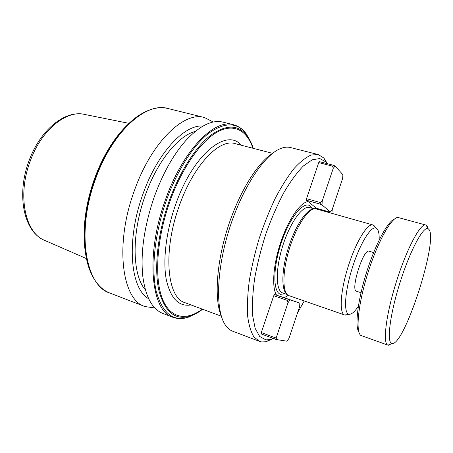 <?xml version="1.0" encoding="UTF-8"?>
<svg xmlns="http://www.w3.org/2000/svg" width="453" height="453" viewBox="0 0 453 453"><rect width="100%" height="100%" fill="white"/><g stroke="black" fill="none" stroke-linecap="round" stroke-linejoin="round"><path stroke-width="0.68" d="M429.059 229.575C438.249 241.183 404.155 346.432 392.015 343.476L391.839 343.436C386.477 342.672 389.869 314.552 400.084 282.361C410.242 250.152 423.459 225.758 428.125 228.708L429.059 229.575M391.987 343.487L387.972 345.158C382.491 343.872 385.882 314.965 396.358 281.777C406.771 248.572 420.537 222.927 425.769 225.011L427.128 226.092L428.108 228.68M360.996 292.712L356.29 291.154C350.362 289.535 363.566 248.193 369.048 251.189L373.623 252.57M379.172 240.016C379.354 234.201 378.623 230.413 376.987 228.669L376.375 228.199C371.624 225.045 360.424 242.576 352.723 266.551C344.954 290.492 343.368 312.638 348.68 314.127L349.303 314.263C351.76 314.342 354.778 311.647 358.363 306.177M374.365 225.894L372.927 224.948C367.519 222.995 355.871 241.936 348.153 266.591C340.362 291.217 339.054 313.442 344.603 314.954L347.213 314.693M372.927 224.948L315.356 208.674C308.329 208.374 296.551 225.86 289.563 248.182C282.513 270.481 282.157 291.562 288.091 295.339L344.608 314.96M315.407 208.674L314.835 206.97L316.398 208.233L329.62 212.004L330.39 211.976L332.168 209.62L342.627 178.442L342.91 174.671L335.073 166.064L333.238 168.335L332.57 166.166L333.334 165.232L319.512 161.681L318.731 162.604L306.545 198.669L306.477 200.26L308.17 201.619C300.543 202.027 288.544 219.139 280.883 241.823C273.17 264.478 271.545 287.683 276.573 295.175L274.626 294.529L273.754 295.696L261.29 332.57L261.296 333.969L274.829 339.025L274.846 337.621L261.29 332.57M327.27 163.675L325.86 161.925L319.829 158.55L312.236 159.796L303.391 165.962C297.004 172.497 290.492 181.376 283.855 192.593C277.338 204.96 271.375 218.618 265.973 233.572C261.087 248.85 257.304 263.839 254.631 278.544C252.695 292.604 252.032 304.965 252.638 315.622L255.164 328.374L259.694 336.488L265.837 339.846L269.937 339.682L273.431 338.504M297.576 312.729L304.206 301.064M331.845 213.204L332.326 209.144M327.451 163.72L323.833 158.012L318.255 154.569L311.222 154.988C305.917 157.282 300.186 161.806 294.031 168.556C287.746 176.562 281.511 186.426 275.328 198.154C269.331 210.747 263.935 224.229 259.144 238.612C254.841 253.142 251.545 267.287 249.252 281.041C247.604 294.201 247.066 305.86 247.638 316.018C248.822 325.078 250.928 332.072 253.963 336.987L259.49 341.358L261.732 341.93L266.03 341.726L272.87 338.748M154.835 307.949L144.954 306.551C122.27 300.146 114.377 245.702 134.009 191.681C150.962 142.452 184.088 110.951 204.422 117.525L213.323 122.044M148.68 298.748C130.475 288.991 125.911 241.194 142.599 195.05C157.015 153.205 184.399 124.207 203.006 126.059M145.373 289.829C132.35 275.396 131.2 234.478 144.966 196.183C156.84 161.868 178.239 135.611 195.192 131.478M162.916 313.459C152.299 309.342 145.589 296.97 142.797 276.324C140.407 253.085 144.116 226.925 153.929 197.842C162.395 174.297 172.87 155.379 185.345 141.076C199.456 125.747 212.038 119.439 223.103 122.151L233.408 124.7C214.326 118.386 182.157 150.945 164.937 201.251C145.073 256.494 151.432 311.432 172.825 317.264L162.916 313.459M325.86 161.925L323.833 158.012M288 302.734L287.366 300.424L288.221 299.235L290.056 299.858L288 302.734L276.738 336.205L276.692 339.586L287.026 341.211L288.997 338.295L299.688 306.443L299.812 303.097L284.246 297.729L288.136 295.367M318.255 154.569L290.435 147.531C287.564 146.8 284.388 147.1 280.9 148.431C264.637 154.343 242.264 187.769 229.263 229.207C216.194 270.628 215.401 310.843 225.351 324.999C227.446 328.085 229.881 330.152 232.655 331.2L259.49 341.358M313.601 208.952C306.579 209.009 295.056 226.347 288.284 248.182C281.449 269.994 281.171 290.515 287.004 294.246M272.564 153.374C257.406 162.701 238.674 192.927 227.451 228.64C216.206 264.342 214.258 299.852 221.341 316.177M358.974 332.332C354.637 326.806 357.632 300.65 366.545 272.4C375.412 244.133 387.927 220.973 394.654 218.929M425.769 225.011L397.921 217.463C391.358 217.406 377.643 241.902 367.944 272.836C358.181 303.759 355.401 331.692 360.815 335.407L387.972 345.158M288.221 299.235L274.626 294.529M299.812 303.097L290.056 299.858M284.246 297.729L276.573 295.175M287.366 300.424L273.754 295.696M274.846 337.621L276.738 336.205M276.692 339.586L274.829 339.025M332.57 166.166L318.731 162.604M320.322 202.548L322.219 201.058L322.004 204.92L320.231 204.144L320.322 202.548L306.545 198.669M333.238 168.335L322.219 201.058M320.231 204.144L306.477 200.26M322.004 204.92L330.39 211.976M308.17 201.619L314.835 206.97M333.334 165.232L335.073 166.064M272.593 153.346L235.045 143.612C219.309 138.278 192.938 165.685 178.827 207.1C162.576 252.463 167.316 297.972 184.994 302.695L221.353 316.217M191.013 304.931C178.81 306.958 170.56 298.482 166.268 279.507C162.752 260.634 165.991 232.247 175.215 205.758C192.655 154.405 226.743 127.48 241.256 145.226M314.059 208.827L309.575 207.542C302.672 205.192 290.005 222.655 282.706 245.979C275.322 269.269 275.69 290.883 282.678 292.944L282.729 292.961M312.117 208.272L310.311 206.104C303.855 200.447 289.954 216.976 281.438 242.281C272.814 267.53 272.836 292.168 280.549 294.308L285.203 293.81M86.285 257.615C81.71 234.711 84.354 208.686 94.213 179.552C102.99 155.741 114.349 137.242 128.307 124.06M90.492 271.84C81.297 250.73 82.469 213.488 94.739 179.558C105.153 150.056 122.865 125.385 139.898 114.802C149.994 108.51 159.354 106.415 167.984 108.51C146.155 101.625 111.931 131.823 95.306 179.705C75.985 232.208 85.691 285.996 109.915 293.08C101.642 289.858 95.164 282.78 90.492 271.84M191.585 315.611L190.135 316.262M196.789 313.131L188.822 317.026C173.465 322.043 162.627 313.589 156.308 291.664C151.064 269.66 154.501 234.473 165.985 201.608C176.659 171.138 193.227 145.322 208.765 133.261C224.931 121.851 237.474 122.112 246.381 134.06L250.69 141.812M202.621 309.252C198.601 312.344 194.626 314.575 190.696 315.939C175.668 320.82 165.102 312.485 158.992 290.928C153.924 269.303 157.35 234.807 168.601 202.582C179.065 172.701 195.266 147.35 210.464 135.441C226.29 124.162 238.567 124.354 247.298 136.019C249.739 139.394 251.721 143.499 253.25 148.335M202.321 309.139C186.217 321.154 170.028 318.719 162.168 298.17C154.337 277.695 156.738 239.133 169.405 202.91C181.251 169.026 200.424 141.54 217.089 132.14C233.816 122.769 246.993 130.407 252.933 148.25M28.788 161.415C16.229 195.26 23.828 232.23 44.915 240.481C25.51 233.55 17.021 196.211 30.017 161.676C41.121 130.073 66.455 109.722 84.575 114.422L129.026 123.369M247.027 135.436L247.842 136.795M392.015 343.476L388.351 345.248M349.303 314.263L345.26 315.095M282.7 292.955L287.117 294.467M269.937 339.682L266.03 341.726M84.145 230.696C84.739 213.997 88.086 196.959 94.196 179.569C98.788 166.778 104.428 155.232 111.127 144.915M144.954 306.551L109.915 293.08M202.616 309.246C198.635 312.298 194.66 314.529 190.696 315.939L188.822 317.026C183.261 319.025 177.927 319.105 172.825 317.264M44.915 240.481L86.483 258.595M28.799 161.376C39.796 130.498 64.473 109.762 84.575 114.422M253.238 148.329C251.721 143.55 249.745 139.445 247.298 136.019L246.381 134.06C242.967 129.235 238.64 126.115 233.408 124.7M204.422 117.525L167.984 108.51M376.375 228.199L373.538 225.209M428.125 228.708L426.131 225.158"/></g></svg>
